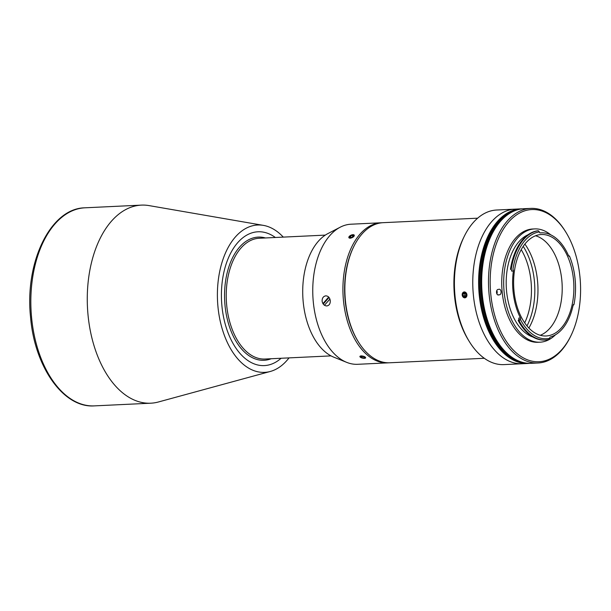 <?xml version="1.0" encoding="UTF-8"?>
<svg xmlns="http://www.w3.org/2000/svg" width="611" height="611" viewBox="0 0 611 611"><rect width="100%" height="100%" fill="white"/><g stroke="black" fill="none" stroke-linecap="round" stroke-linejoin="round"><path stroke-width="0.92" d="M289.034 357.886A73.755 43.687 -92.7 0 1 270.337 371.457L158.44 401.977A99.142 58.725 -92.7 0 1 155.255 402.695A99.142 58.725 -92.7 0 1 150.825 403.191A99.142 58.725 -92.7 0 1 87.976 314.444A99.142 58.725 -92.7 0 1 136.971 205.617A99.142 58.725 -92.7 0 1 141.401 205.12A99.142 58.725 -92.7 0 1 149.099 205.609L263.387 225.375A73.755 43.687 -92.7 0 1 283.29 237.114M270.337 371.457A73.755 43.687 -92.7 0 1 267.969 371.992A73.755 43.687 -92.7 0 1 217.921 306.34A73.755 43.687 -92.7 0 1 254.367 225.383A73.755 43.687 -92.7 0 1 263.387 225.375M281.106 358.26A66.981 39.677 -92.7 0 1 234.189 345.429A66.981 39.677 -92.7 0 1 221.892 305.637A66.981 39.677 -92.7 0 1 229.873 254.711A66.981 39.677 -92.7 0 1 275.362 237.488M325.296 235.113L259.232 238.252A60.458 35.805 87.3 0 0 226.658 304.912A60.458 35.805 87.3 0 0 264.975 359.031L331.047 355.885M271.192 358.733A61.665 36.523 -92.7 0 1 224.978 305.088A61.665 36.523 -92.7 0 1 265.449 237.962M365.638 357.641A2.948 1.031 -166.8 0 0 362.537 356.045A2.948 1.031 -166.8 0 0 359.894 356.641A2.948 1.031 -166.8 0 0 360.421 357.275A2.948 1.031 -166.8 0 0 364.805 358.298A2.948 1.031 -166.8 0 0 365.638 357.641M363.644 356.641L364.805 357.496L363.927 357.993L361.888 357.634L360.727 356.786L361.605 356.289L363.644 356.641M364.148 357.015L363.927 357.993M362.178 356.389L361.888 357.634M352.448 234.746A2.948 1.344 -24.8 0 0 352.318 234.769A2.948 1.344 -24.8 0 0 349.813 235.922A2.948 1.344 -24.8 0 0 348.873 237.626A2.948 1.344 -24.8 0 0 350.683 238.099A2.948 1.344 -24.8 0 0 354.151 235.976A2.948 1.344 -24.8 0 0 352.448 234.746M349.698 236.022A3.628 1.65 -24.8 0 0 349.561 236.121A3.628 1.65 -24.8 0 0 349.293 236.342M350.974 237.595L350.286 236.098L352.196 235.227L352.868 236.694M350.286 236.098L349.66 237.289L350.935 237.61L352.845 236.747L353.471 235.556L352.196 235.227M484.309 358.283L389.81 362.774A70.128 41.54 -92.7 0 1 358.237 341.664A70.128 41.54 -92.7 0 1 353.723 246.691A70.128 41.54 -92.7 0 1 380.019 223.03A70.128 41.54 -92.7 0 1 383.15 222.679L477.649 218.18M358.237 341.664L357.756 340.869A68.921 40.822 -92.7 0 1 353.311 247.531L353.723 246.691M329.909 299.069L324.456 305.256M329.039 297.481L323.67 303.568M322.921 303.606L328.687 297.068M382.18 222.74A70.128 41.54 87.3 0 0 381.203 222.771L351.035 224.206A70.128 41.54 87.3 0 0 340.258 227.177L327.855 233.608A64.079 37.958 87.3 0 0 303.171 301.551A64.079 37.958 87.3 0 0 333.728 357.137L346.689 362.361A70.128 41.54 87.3 0 0 357.702 364.301L387.87 362.865A70.128 41.54 87.3 0 0 388.84 362.804M340.258 227.177A70.128 41.54 87.3 0 0 313.252 301.529A70.128 41.54 87.3 0 0 346.689 362.361M364.454 358.313C366.463 357.404 365.347 356.587 361.101 355.846L362.025 358.008M381.203 222.771A70.128 41.54 87.3 0 0 343.42 300.093A70.128 41.54 87.3 0 0 387.87 362.865M326.77 305.943C329.192 305.531 330.36 303.789 330.284 300.719C329.787 297.656 328.306 296.037 325.831 295.846C323.341 296.266 322.104 298.023 322.104 301.108C322.669 304.156 324.227 305.767 326.77 305.943L327.183 305.897M325.831 295.846L325.419 295.892M353.517 247.111A68.921 40.822 87.3 0 0 345.1 299.925A68.921 40.822 87.3 0 0 357.993 341.259M351.058 235.182L350.195 238.244C354.235 236.862 355.167 235.678 352.982 234.7M523.207 246.363A56.831 33.658 -92.7 0 1 526.995 325.9M521.214 249.624A54.41 32.23 -92.7 0 1 524.696 322.845M529.737 363.339A77.383 45.833 -92.7 0 1 528.21 363.453L504.006 364.607A77.383 45.833 -92.7 0 1 469.164 341.312L468.194 339.716A74.962 44.404 -92.7 0 1 463.367 238.191L464.184 236.51A77.383 45.833 -92.7 0 1 493.199 210.405A77.383 45.833 -92.7 0 1 496.659 210.016L515.02 209.145A77.383 45.833 -92.7 0 0 511.56 209.527A77.383 45.833 -92.7 0 1 515.02 209.145L520.855 208.863A77.383 45.833 -92.7 0 1 522.39 208.832M469.164 341.312A77.383 45.833 -92.7 0 1 464.184 236.51M464.879 297.878C461.519 296.037 461.328 294.028 464.322 291.875C467.606 293.731 467.789 295.732 464.879 297.878M522.367 363.736A77.383 45.833 -92.7 0 1 473.082 291.546A77.383 45.833 -92.7 0 1 511.56 209.527A77.383 45.833 -92.7 0 0 473.082 291.546A77.383 45.833 -92.7 0 0 522.367 363.736M528.21 363.453A77.383 45.833 -92.7 0 1 478.925 291.264A77.383 45.833 -92.7 0 1 517.395 209.252A77.383 45.833 -92.7 0 1 520.855 208.863M568.551 255.734A52.477 31.085 87.3 0 0 541.262 232.829A52.477 31.085 87.3 0 0 540.147 232.921A1.207 0.718 -92.7 0 1 540.124 232.921A1.207 0.718 -92.7 0 1 539.368 231.92A53.562 31.726 87.3 0 0 538.81 232.012A53.562 31.726 87.3 0 0 512.912 269.566A1.207 0.718 -92.7 0 1 513.377 271.009A52.477 31.085 87.3 0 0 520.473 318.01A1.207 0.718 -92.7 0 1 520.473 319.614A53.562 31.726 87.3 0 0 549.785 338.257A1.207 0.718 -92.7 0 1 550.351 337.005A52.477 31.085 87.3 0 0 573.141 305.172A1.207 0.718 -92.7 0 1 573.76 304.423A1.207 0.718 -92.7 0 1 573.973 304.469A53.562 31.726 87.3 0 0 569.49 256.124A1.207 0.718 -92.7 0 1 569.231 256.253A1.207 0.718 -92.7 0 1 569.177 256.261A1.207 0.718 -92.7 0 1 568.551 255.734M539.07 234.777A50.782 30.076 87.3 0 0 513.82 288.598A50.782 30.076 87.3 0 0 546.165 335.974A50.782 30.076 87.3 0 0 548.434 335.714A50.782 30.076 87.3 0 0 573.683 281.892A50.782 30.076 87.3 0 0 541.338 234.525A50.782 30.076 87.3 0 0 539.07 234.777M518.197 320.477A54.769 32.444 87.3 0 0 544.6 340.037L545.379 340.006A54.769 32.444 -92.7 0 1 518.976 320.447L520.343 319.698L518.678 319.774L518.197 320.477L518.976 320.447M549.785 338.257L548.945 339.495A54.769 32.444 -92.7 0 1 547.83 339.731A54.769 32.444 -92.7 0 1 545.379 340.006M568.803 256.101L569.49 256.124M538.291 230.767L537.512 230.805A54.769 32.444 87.3 0 0 510.468 269.291L511.239 269.252A54.769 32.444 -92.7 0 1 537.726 230.859A54.769 32.444 -92.7 0 1 538.291 230.767L539.368 231.92M550.755 234.838A56.708 33.59 87.3 0 0 534.633 228.911L532.685 229.003A56.708 33.59 87.3 0 0 530.157 229.285A56.708 33.59 87.3 0 0 501.959 289.385A56.708 33.59 87.3 0 0 538.077 342.29L540.025 342.198A56.708 33.59 87.3 0 0 542.56 341.908A56.708 33.59 87.3 0 0 555.506 334.767M534.633 228.911A56.708 33.59 87.3 0 0 532.097 229.194A56.708 33.59 87.3 0 0 503.907 289.293A56.708 33.59 87.3 0 0 540.025 342.198M542.408 361.353A76.176 45.115 87.3 0 0 570.964 335.645A76.176 45.115 87.3 0 0 566.061 232.486A76.176 45.115 87.3 0 0 528.362 209.94A76.176 45.115 87.3 0 0 490.717 293.547A76.176 45.115 87.3 0 0 542.408 361.353M570.964 335.645L570.559 336.485A77.383 45.833 -92.7 0 1 541.545 362.598A77.383 45.833 -92.7 0 1 538.085 362.987A77.383 45.833 -92.7 0 1 488.8 290.798A77.383 45.833 -92.7 0 1 527.278 208.786A77.383 45.833 -92.7 0 1 530.73 208.397A77.383 45.833 -92.7 0 1 565.572 231.691L566.061 232.486M530.73 208.397L523.925 208.718A77.383 45.833 87.3 0 0 520.465 209.107A77.383 45.833 87.3 0 0 481.987 291.119A77.383 45.833 87.3 0 0 531.272 363.308L538.085 362.987M496.896 293.899A2.78 1.65 87.3 0 0 496.812 290.515M499.699 294.769A2.78 1.65 87.3 0 0 501.081 291.821A2.78 1.65 87.3 0 0 499.309 289.224A2.78 1.65 87.3 0 0 499.179 289.24L497.904 289.469A2.78 1.65 87.3 0 0 496.522 292.409A2.78 1.65 87.3 0 0 498.293 295.006A2.78 1.65 87.3 0 0 498.416 294.991L499.699 294.769L497.713 294.861M528.003 234.777A52.477 31.085 87.3 0 0 506.282 287.025A52.477 31.085 87.3 0 0 532.861 336.989M510.468 269.291L511.239 269.252M569.46 256.07L568.467 255.543M573.194 304.965L573.683 304.942L573.95 304.507L573.485 304.53M518.678 319.774A1.207 0.718 87.3 0 0 518.724 318.094L520.473 318.01M528.874 328.023A56.831 33.658 87.3 0 0 524.887 244.079M540.277 335.279A50.782 30.076 87.3 0 0 562.12 284.375A50.782 30.076 87.3 0 0 535.549 235.77M513.377 271.009L511.621 271.093A1.207 0.718 87.3 0 0 511.102 269.611M462.191 294.998A2.948 2.368 -100 0 0 464.834 297.817A2.948 2.368 -100 0 0 466.934 294.769A2.948 2.368 -100 0 0 464.291 291.951A2.948 2.368 -100 0 0 462.191 294.998M466.117 295.854L464.757 296.961L463.199 295.991L463.008 293.914L464.368 292.799L465.926 293.769L466.117 295.854M463.199 295.991L464.902 295.693L465.704 296.19M464.902 295.693L464.711 293.608L463.008 293.914M464.711 293.608L465.124 293.272M522.359 362.277A76.78 45.474 -92.7 0 1 480.078 288.277A76.78 45.474 -92.7 0 1 515.149 210.596A76.78 45.474 -92.7 0 0 480.078 288.277A76.78 45.474 -92.7 0 0 522.359 362.277M524.375 362.766A76.78 45.474 -92.7 0 1 479.108 288.323A76.78 45.474 -92.7 0 1 517.112 209.917M515.928 359.68A76.78 45.474 -92.7 0 1 481.056 288.232A76.78 45.474 -92.7 0 1 508.994 213.789A76.78 45.474 -92.7 0 0 481.056 288.232A76.78 45.474 -92.7 0 0 515.928 359.68M94.384 405.88C63.414 408.255 34.529 366.76 30.55 317.101C24.6 262.295 50.537 208.168 84.967 207.809A99.142 58.725 87.3 0 0 31.543 317.124A99.142 58.725 87.3 0 0 94.384 405.88L150.825 403.191M84.967 207.809L141.401 205.12M539.948 232.89L541.262 232.829"/></g></svg>
